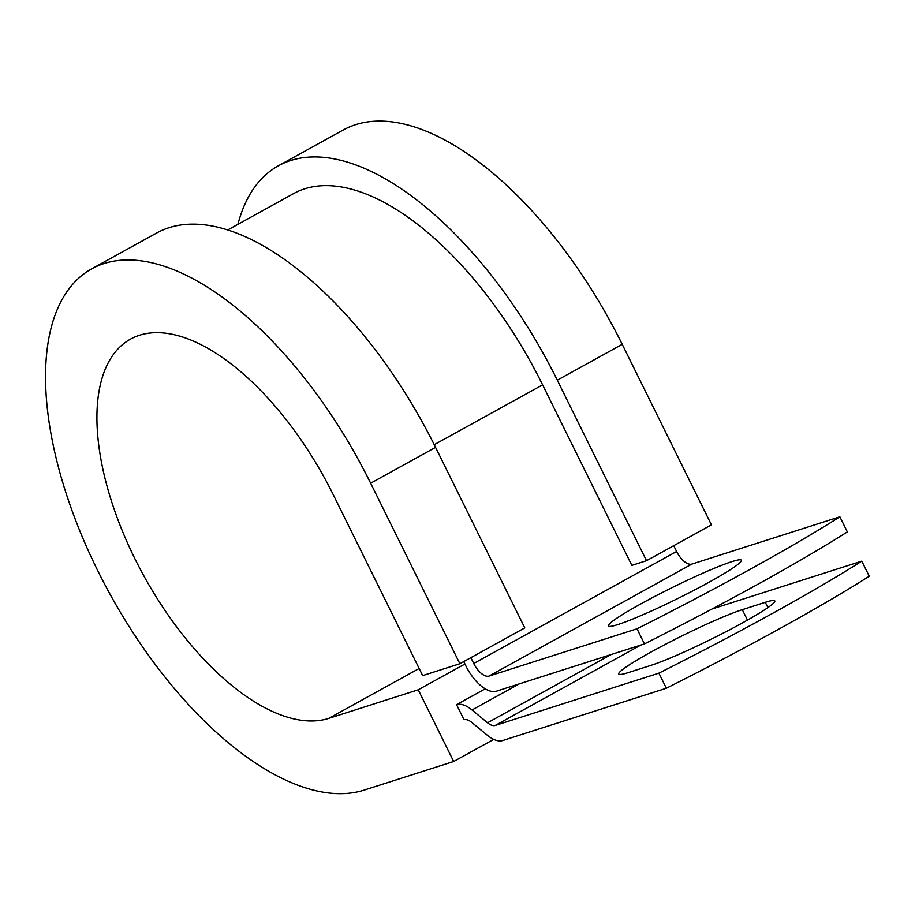 <?xml version="1.0" encoding="UTF-8"?>
<svg xmlns="http://www.w3.org/2000/svg" width="915" height="915" viewBox="0 0 915 915"><rect width="100%" height="100%" fill="white"/><g stroke="black" fill="none" stroke-linecap="round" stroke-linejoin="round"><path stroke-width="1.37" d="M742.648 622.806A74.195 6.142 153.7 0 1 651.274 665.251L628.273 672.605A74.195 6.142 153.7 0 1 618.769 674A74.195 6.142 153.7 0 1 666.143 643.954A74.195 6.142 153.7 0 1 742.294 609.664L765.295 602.31A74.195 6.142 153.7 0 1 774.799 600.915A74.195 6.142 153.7 0 1 742.648 622.806M709.239 582.123A74.195 6.142 -26.3 0 0 741.379 560.232A74.195 6.142 -26.3 0 0 640.489 604.094A74.195 6.142 -26.3 0 0 608.349 625.986A74.195 6.142 -26.3 0 0 709.239 582.123M463.733 661.591L465.895 665.971A33.798 16.195 61.1 0 0 496.479 691.168L644.446 643.897A330.052 27.324 153.7 0 0 847.336 531.901L839.867 516.803L691.9 564.075A16.893 8.098 61.1 0 1 676.608 551.482L673.737 545.672M644.446 643.897L636.989 628.799L489.022 676.071A16.893 8.098 61.1 0 1 473.73 663.478L470.859 657.668M495.278 725.423A16.893 8.098 -118.9 0 1 487.558 722.77L472.014 709.96A33.798 16.195 61.1 0 0 456.574 704.653L464.031 719.75A16.893 8.098 61.1 0 1 471.763 722.404L487.295 735.214A33.798 16.195 -118.9 0 0 502.747 740.521L666.36 688.24A330.052 27.324 -26.3 0 0 869.25 576.244L861.793 561.147A330.052 27.324 -26.3 0 1 658.903 673.143L495.278 725.423L640.923 645.018M712.11 608.967L861.793 561.147M636.989 628.799A330.052 27.324 -26.3 0 0 839.867 516.803M666.36 688.24L658.903 673.143M456.574 704.653L485.236 688.835M227.732 229.951L293.692 193.545A262.982 126.03 61.1 0 1 542.618 384.86L631.842 565.39L646.516 560.701L711.447 524.855L622.223 344.326A294.676 141.219 61.1 0 0 343.297 129.964L278.377 165.798A294.676 141.219 61.1 0 1 557.292 380.171L646.516 560.701M370.644 483.2L459.868 663.73L524.787 627.896L435.563 447.366A294.676 141.219 61.1 0 0 156.648 233.005L91.717 268.838A294.676 141.219 61.1 0 1 370.644 483.2L435.563 447.366M419.15 668.488L328.794 718.367A214.407 102.755 61.1 0 1 139.389 567.552A214.407 102.755 61.1 0 1 130.513 339.11A214.407 102.755 61.1 0 1 333.449 495.084L422.673 675.613L459.868 663.73M328.794 718.367L418.235 689.784L453.68 761.497L364.239 790.08A294.676 141.219 61.1 0 1 103.91 582.809A294.676 141.219 61.1 0 1 91.717 268.838M237.923 224.324A294.676 141.219 61.1 0 1 278.377 165.798M453.68 761.497L493.745 739.377M464.934 664.015L418.235 689.784M489.022 676.071L691.9 564.075M487.558 722.77L611.186 654.522M472.014 709.96L519.24 683.894M473.73 663.478L676.608 551.482M434.236 444.69L542.618 384.86M742.294 609.664L747.463 620.118M765.295 602.31L767.914 607.606M557.292 380.171L622.223 344.326"/></g></svg>
